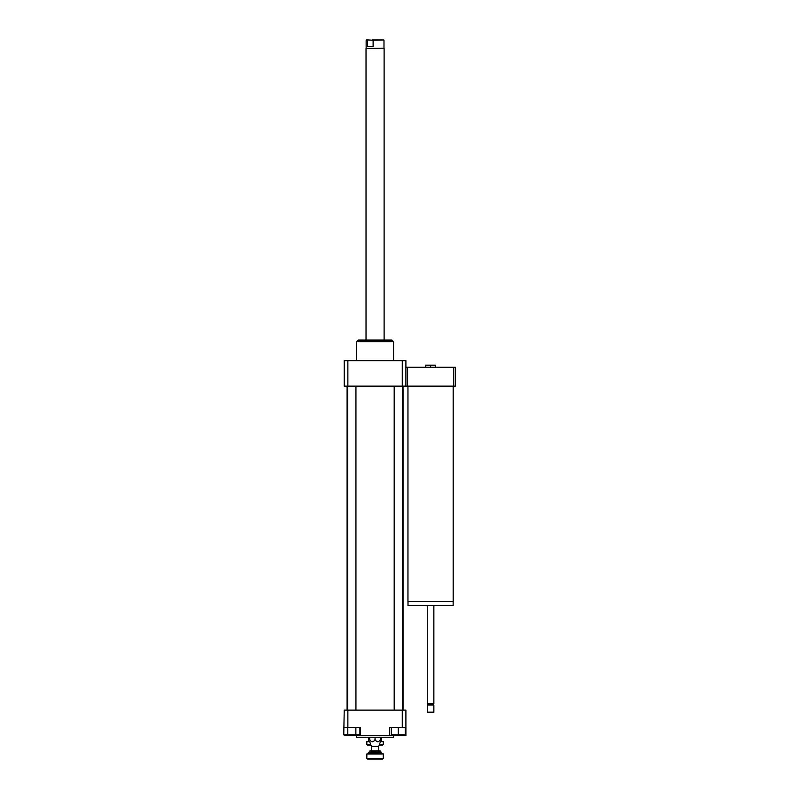 <?xml version="1.0" encoding="UTF-8"?>
<svg xmlns="http://www.w3.org/2000/svg" width="799" height="799" viewBox="0 0 799 799"><rect width="100%" height="100%" fill="white"/><g stroke="black" fill="none" stroke-linecap="round" stroke-linejoin="round"><path stroke-width="1.2" d="M453.183 386.137L453.183 601.577L407.959 601.577L407.959 386.137M453.143 601.577L453.143 605.692L407.999 605.692L407.999 601.577M433.857 605.692L433.857 703.749L427.275 703.749L427.275 605.692M433.857 703.749L433.238 704.368L427.894 704.368L427.275 703.749M433.857 704.988L427.275 704.988L427.275 712.179L433.857 712.179L433.857 704.988L433.238 704.368M433.857 712.179L427.275 712.179M435.505 367.22L435.505 365.173L425.637 365.173L425.637 367.22M430.571 367.22L430.571 365.173M453.552 367.22L453.552 386.137L455.24 386.137L455.24 367.22L405.902 367.22M453.552 386.137L407.59 386.137L407.59 367.22M407.59 386.137L344.229 386.137L344.229 360.649L347.865 360.649L347.865 386.137M355.865 727.39L355.865 734.79L359.9 734.79L359.9 727.39M344.229 727.39L347.865 727.39L347.865 710.121L344.229 710.121L343.76 734.79L355.865 734.79M347.795 727.39L347.795 734.79M391.3 727.39L391.3 734.79L405.283 734.79L405.283 727.39M398.292 727.39L405.902 727.39L405.902 735.619L389.652 735.619L389.652 727.39L398.292 727.39L398.292 734.79M405.902 734.79L405.902 710.121L402.257 710.121L402.257 727.39M347.865 727.39L360.479 727.39L360.479 735.619L344.229 735.619L344.229 734.79M360.479 735.619L389.652 735.619M347.865 710.121L402.257 710.121M380.404 737.257L380.404 739.514C380.404 742.571 380.404 742.571 380.404 739.514C380.404 742.571 380.404 742.571 380.404 739.514C378.626 742.571 376.848 742.571 375.061 739.514C373.283 742.571 371.495 742.571 369.717 739.514C369.717 742.571 369.717 742.571 369.717 739.514C369.717 742.571 369.717 742.571 369.717 739.514L369.717 737.257M375.061 739.514L375.061 737.257M371.365 750.83L371.365 746.306L378.766 746.306L380.404 741.782M371.365 746.306L369.717 741.782M356.564 735.619L356.564 737.257L393.567 737.257L393.567 735.619M356.564 360.649L356.564 341.732L393.567 341.732L393.567 360.649M356.564 341.732L358.202 340.084L391.919 340.084L393.567 341.732M405.902 386.137L405.902 360.649L347.865 360.649M402.257 386.137L402.257 360.649M403.026 386.137L403.026 710.121M355.945 386.137L355.945 710.121M402.406 386.137L402.406 710.121M379.215 745.067L382.631 745.067L383.29 744.408L379.455 744.408M370.676 744.408L366.841 744.408L367.5 745.067L370.916 745.067M380.404 741.622L383.29 741.622L383.29 744.408M366.841 744.408L366.841 741.622L369.717 741.622M383.29 741.622L380.404 740.963M369.717 740.963L366.841 741.622M377.937 751.489L380.823 751.489L380.164 750.83L369.967 750.83L369.308 751.489L377.937 751.489M379.175 753.956L383.29 753.956L382.631 753.297L367.5 753.297L366.841 753.956L379.175 753.956M366.841 758.391L367.5 759.05L382.631 759.05L383.29 758.391L366.841 758.391L366.841 753.956M368.489 737.257L368.489 740.993M381.642 737.257L381.642 740.993M373.113 46.532L367.47 46.532L367.47 40.24L368.149 39.95L373.113 40.24L373.113 46.532L367.47 46.532M368.149 39.95L366.431 39.95L367.47 40.24M373.113 40.24L383.7 39.95L372.434 39.95M383.989 40.24L383.989 48.17L366.022 48.389L366.022 340.084M383.989 48.17L366.022 48.389M369.308 751.489L369.308 752.059L380.823 752.059L380.823 751.489M427.894 704.368L427.275 704.988M347.106 386.137L347.106 710.121M347.725 386.137L347.725 710.121M394.187 386.137L394.187 710.121M383.29 758.391L383.29 753.956M380.823 752.059L382.052 753.297M369.308 752.059L368.069 753.297M378.766 750.83L378.766 746.306M366.142 40.24L366.142 48.17M384.109 48.389L384.109 340.084"/></g></svg>
